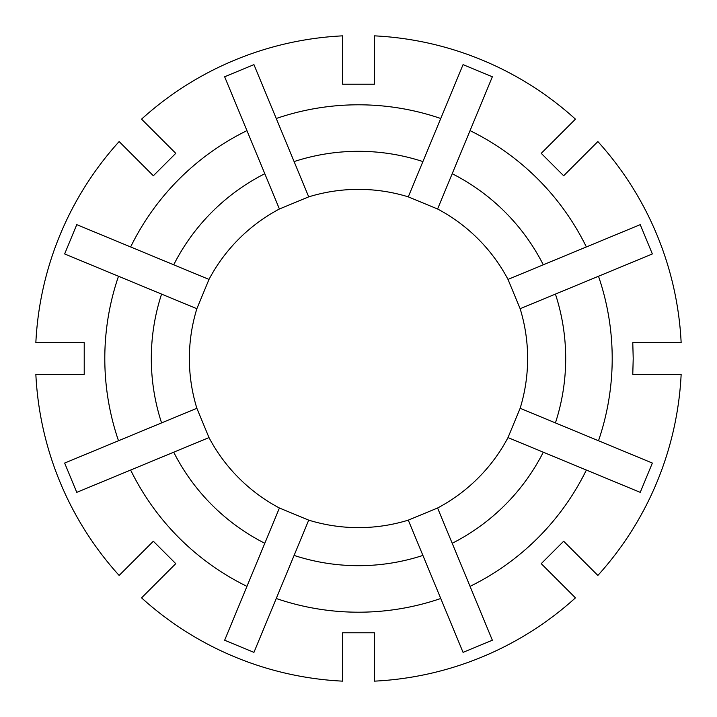 <?xml version="1.0" encoding="UTF-8"?>
<svg xmlns="http://www.w3.org/2000/svg" width="717" height="717" viewBox="0 0 717 717"><rect width="100%" height="100%" fill="white"/><g stroke="black" fill="none" stroke-linecap="round" stroke-linejoin="round"><path stroke-width="1.08" d="M555.424 294.095A207.186 207.186 0 0 1 555.424 422.905L520.139 408.287A169.131 169.131 0 0 0 520.139 308.713L652.362 253.943L640.227 224.645L586.363 246.953A253.693 253.693 0 0 0 470.047 130.637L492.355 76.773L463.057 64.638L440.749 118.502A253.693 253.693 0 0 0 276.251 118.502L253.943 64.638L224.645 76.773L246.953 130.637A253.693 253.693 0 0 0 130.637 246.953L76.773 224.645L64.638 253.943L118.502 276.251A253.693 253.693 0 0 0 118.502 440.749L64.638 463.057L76.773 492.355L130.637 470.047A253.693 253.693 0 0 0 246.953 586.363L224.645 640.227L253.943 652.362L276.251 598.498A253.693 253.693 0 0 0 440.749 598.498L463.057 652.362L492.355 640.227L470.047 586.363A253.693 253.693 0 0 0 586.363 470.047L640.227 492.355L652.362 463.057L598.498 440.749A253.693 253.693 0 0 0 598.498 276.251M520.139 408.287L508.003 437.585A169.131 169.131 0 0 1 437.585 508.003L408.287 520.139A169.131 169.131 0 0 1 308.713 520.139L279.415 508.003A169.131 169.131 0 0 1 208.997 437.585L196.861 408.287A169.131 169.131 0 0 1 196.861 308.713L208.997 279.415L130.637 246.953M633.21 358.5L632.779 342.645L681.15 342.645A323.035 323.035 0 0 0 597.861 141.563L563.661 175.764L541.236 153.339L575.437 119.139A323.035 323.035 0 0 0 374.355 35.85L374.355 84.221L342.645 84.221L342.645 35.85A323.035 323.035 0 0 0 141.563 119.139L175.764 153.339L153.339 175.764L119.139 141.563A323.035 323.035 0 0 0 35.85 342.645L84.221 342.645L84.221 374.355L35.85 374.355A323.035 323.035 0 0 0 119.139 575.437L153.339 541.236L175.764 563.661L141.563 597.861A323.035 323.035 0 0 0 342.645 681.15L342.645 632.779L374.355 632.779L374.355 681.15A323.035 323.035 0 0 0 575.437 597.861L541.236 563.661L563.661 541.236L597.861 575.437A323.035 323.035 0 0 0 681.15 374.355L632.779 374.355L633.21 358.5M470.047 586.363L452.203 543.289A207.186 207.186 0 0 0 543.289 452.203L586.363 470.047M555.424 422.905L598.498 440.749M586.363 246.953L543.289 264.797A207.186 207.186 0 0 0 452.203 173.711L470.047 130.637M440.749 118.502L422.905 161.576A207.186 207.186 0 0 0 294.095 161.576L276.251 118.502M246.953 130.637L264.797 173.711A207.186 207.186 0 0 0 173.711 264.797M118.502 276.251L161.576 294.095A207.186 207.186 0 0 0 161.576 422.905L118.502 440.749M276.251 598.498L294.095 555.424A207.186 207.186 0 0 0 422.905 555.424L440.749 598.498M543.289 452.203L508.003 437.585M452.203 543.289L437.585 508.003M543.289 264.797L508.003 279.415A169.131 169.131 0 0 0 437.585 208.997L452.203 173.711M422.905 161.576L408.287 196.861A169.131 169.131 0 0 0 308.713 196.861L294.095 161.576M264.797 173.711L279.415 208.997A169.131 169.131 0 0 0 208.997 279.415M161.576 294.095L196.861 308.713M161.576 422.905L196.861 408.287M422.905 555.424L408.287 520.139M294.095 555.424L308.713 520.139M279.415 208.997L308.713 196.861M408.287 196.861L437.585 208.997M508.003 279.415L520.139 308.713M130.637 470.047L173.711 452.203A207.186 207.186 0 0 0 264.797 543.289L246.953 586.363M173.711 452.203L208.997 437.585M264.797 543.289L279.415 508.003"/></g></svg>
